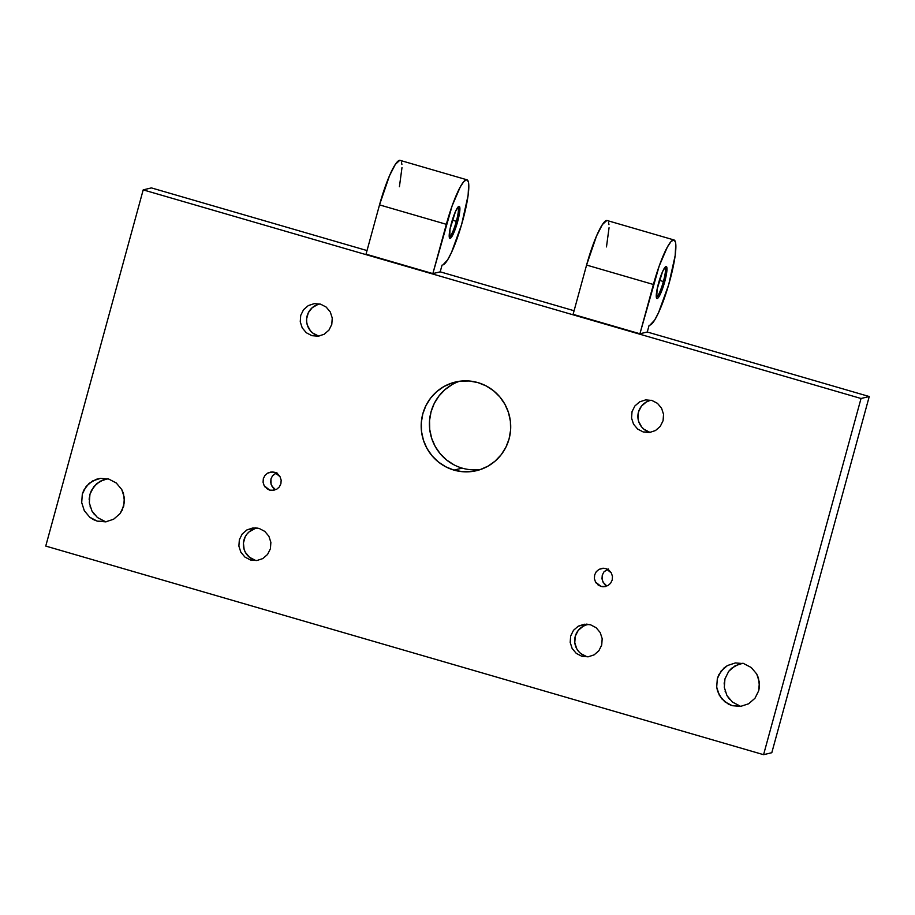 <?xml version="1.0" encoding="UTF-8"?>
<svg xmlns="http://www.w3.org/2000/svg" width="915" height="915" viewBox="0 0 915 915"><rect width="100%" height="100%" fill="white"/><g stroke="black" fill="none" stroke-linecap="round" stroke-linejoin="round"><path stroke-width="1.37" d="M663.398 281.511A15.509 2.585 106.2 0 0 664.965 267.352A15.509 2.585 -73.8 0 1 663.398 281.511L659.372 280.345L663.398 281.511A15.509 2.585 -73.8 0 1 656.307 297.112A15.509 2.585 106.2 0 0 663.398 281.511L664.713 281.774L663.398 281.511M658.525 283.261A16.676 2.779 -73.8 0 1 665.765 266.597A16.676 2.779 -73.8 0 1 664.713 281.774L666.635 273.002L666.852 267.443L666.52 266.665L665.319 266.951L662.529 271.721L657.084 289.334L656.718 298.37L657.931 298.084L659.704 295.431L664.713 281.774A16.676 2.779 -73.8 0 1 656.581 298.176A16.676 2.779 -73.8 0 1 658.525 283.261M456.333 221.327A15.509 2.585 106.2 0 0 457.889 207.179A15.509 2.585 -73.8 0 1 456.333 221.327L452.307 220.16L456.333 221.327A15.509 2.585 -73.8 0 1 449.242 236.939A15.509 2.585 106.2 0 0 456.333 221.327L457.649 221.602L456.333 221.327M451.461 223.077A16.676 2.779 -73.8 0 1 458.69 206.424A16.676 2.779 -73.8 0 1 457.649 221.602L459.57 212.829L459.788 207.259L458.941 206.321L458.255 206.779L455.464 211.537L450.02 229.15L449.654 238.197L450.866 237.911L453.646 233.142L457.649 221.602A16.676 2.779 -73.8 0 1 449.517 237.992A16.676 2.779 -73.8 0 1 451.461 223.077M597.815 584.765L600.983 586.412L605.398 586.572L602.745 586.744L607.915 585.611L603.191 586.767L600.983 586.412L595.493 581.997L596.523 583.496M610.602 583.267L607.915 585.611L610.602 583.267L612.204 580.053L610.602 583.267M612.467 576.45L612.204 580.053L612.467 576.45L611.357 572.996L612.467 576.45M605.867 568.581L611.357 572.996L609.035 570.239L605.867 568.581L602.322 568.284L598.948 569.393L596.248 571.726L594.647 574.952L594.384 578.554L595.493 581.997L594.384 578.554L594.647 574.952L596.248 571.726L598.948 569.393L603.671 568.226L605.867 568.581M266.505 488.473L269.685 490.131L274.088 490.291L271.435 490.463L276.605 489.331L271.881 490.486L269.685 490.131L264.183 485.716L265.213 487.215M279.292 486.986L276.605 489.331L279.292 486.986L280.894 483.772L279.292 486.986M281.168 480.158L280.894 483.772L281.168 480.158L280.047 476.715L281.168 480.158M274.557 472.3L280.047 476.715L277.737 473.959L274.557 472.3L271.012 472.003L267.637 473.112L264.938 475.445L263.337 478.659L263.074 482.274L264.183 485.716L263.074 482.274L263.337 478.659L264.938 475.445L267.637 473.112L272.361 471.946L274.557 472.3M103.921 479.551L96.624 483.692L91.454 490.371L89.933 494.363L89.315 502.861L91.935 510.993L97.402 517.501L104.893 521.413L97.276 521.15L89.784 517.238L84.317 510.73L81.698 502.598L82.316 494.1L86.102 486.506L92.449 480.993L100.421 478.385L108.782 479.083L100.421 478.385L96.304 479.288L89.007 483.429L83.837 490.108L82.316 494.1L81.698 502.598L84.317 510.73L89.784 517.238L93.341 519.571L97.276 521.15L105.637 521.847L113.597 519.24L119.957 513.727L122.21 510.124L124.463 501.912L123.445 493.437L121.741 489.502L116.262 482.983L108.782 479.083L116.262 482.983L121.741 489.502L124.36 497.623L123.731 506.132L119.957 513.727L113.597 519.24L105.637 521.847L97.276 521.15L106.277 521.767M738.931 664.096L731.623 668.236L728.717 671.313L724.943 678.907L724.314 687.405L726.933 695.537L732.412 702.045L739.892 705.957L732.274 705.694L724.794 701.782L719.327 695.274L716.697 687.142L717.326 678.644L721.1 671.05L727.459 665.537L735.42 662.929L743.781 663.627L735.42 662.929L727.459 665.537L724.017 667.973L718.847 674.652L717.326 678.644L716.697 687.142L717.623 691.34L721.741 698.797L728.351 704.115L732.274 705.694L740.635 706.391L748.607 703.784L754.967 698.271L758.741 690.676L759.461 686.456L758.444 677.981L756.739 674.046L751.272 667.527L743.781 663.627L751.272 667.527L756.739 674.046L759.37 682.167L758.741 690.676L754.967 698.271L748.607 703.784L740.635 706.391L732.274 705.694L741.287 706.311M459.513 381.258A45.556 44.721 -103.4 0 0 429.432 425.441A45.556 44.721 -103.4 0 0 462.212 468.137L453.977 470.104A45.556 44.721 76.6 0 1 421.186 425.246A45.556 44.721 76.6 0 1 455.35 382.047A45.556 44.721 76.6 0 1 477.916 382.607L469.269 380.995L460.497 381.132L451.941 383.008L443.912 386.553L436.729 391.62L430.679 398.025L425.978 405.528L422.81 413.82L421.312 422.593L421.518 431.514L423.439 440.241L426.985 448.43L432.029 455.773L438.388 461.984L445.799 466.822L453.977 470.104L462.624 471.717L471.397 471.568L479.963 469.692L487.992 466.158L495.164 461.08L501.226 454.675L505.926 447.183L509.083 438.891L510.593 430.119L510.387 421.197L508.466 412.471L504.92 404.281L499.865 396.938L493.517 390.728L486.105 385.89L477.916 382.607A45.556 44.721 76.6 0 1 510.707 427.454A45.556 44.721 76.6 0 1 476.543 470.665A45.556 44.721 76.6 0 1 453.977 470.104L462.212 468.137A45.556 44.721 -103.4 0 0 480.615 469.475M257.687 528.115A16.401 16.15 -88 0 0 255.045 560.174L250.561 560.014L244.946 557.086L240.851 552.202L238.884 546.106L239.353 539.736L242.178 534.04L246.947 529.899L255.296 527.852L259.197 528.47L264.801 531.398L268.907 536.282L270.874 542.378L270.405 548.76L267.569 554.444L262.811 558.585L256.829 560.54L250.561 560.014L255.045 560.174A16.401 16.15 -88 0 0 256.703 560.552M588.986 624.396A16.401 16.15 -88 0 0 586.355 656.455L581.871 656.295L576.256 653.367L572.149 648.483L570.182 642.399L570.651 636.017L573.488 630.321L578.257 626.18L586.606 624.133L590.495 624.762L596.111 627.69L600.217 632.562L602.184 638.659L601.715 645.041L598.879 650.737L594.11 654.865L588.139 656.821L581.871 656.295L586.355 656.455A16.401 16.15 -88 0 0 588.002 656.844M319.964 303.986A16.401 16.15 -88 0 0 318.271 335.908L311.935 335.679L306.319 332.751L302.213 327.879L300.246 321.783L300.715 315.401L303.551 309.705L308.321 305.576L314.291 303.62L320.559 304.146L326.175 307.074L330.281 311.958L332.248 318.043L331.779 324.425L328.943 330.121L324.173 334.261L318.203 336.205L311.935 335.679L318.271 335.908A16.401 16.15 -88 0 0 319.003 336.102M651.274 400.267A16.401 16.15 -88 0 0 649.57 432.189L643.234 431.972L637.629 429.043L633.523 424.16L631.556 418.063L632.025 411.681L634.861 405.997L639.619 401.857L645.601 399.901L651.869 400.427L657.485 403.355L661.579 408.239L663.547 414.335L663.078 420.706L660.253 426.401L655.483 430.542L649.513 432.498L643.234 431.972L649.57 432.189A16.401 16.15 -88 0 0 650.302 432.383M763.579 754.681L45.75 546.072L143.198 189.874L861.026 398.494L763.579 754.681L771.803 752.713L763.579 754.681L861.026 398.494L869.25 396.527L771.803 752.713L869.25 396.527L861.026 398.494L143.198 189.874L45.75 546.072L763.579 754.681M581.871 656.295L588.139 656.821L594.11 654.865L598.879 650.737L601.715 645.041L602.184 638.659L600.217 632.562L596.111 627.69L590.495 624.762L584.228 624.236L578.257 626.18L573.488 630.321L570.651 636.017L570.182 642.399L572.149 648.483L576.256 653.367L581.871 656.295M643.234 431.972L649.513 432.498L655.483 430.542L660.253 426.401L663.078 420.706L663.547 414.335L661.579 408.239L657.485 403.355L651.869 400.427L645.601 399.901L639.619 401.857L634.861 405.997L632.025 411.681L631.556 418.063L633.523 424.16L637.629 429.043L643.234 431.972M250.561 560.014L256.829 560.54L262.811 558.585L267.569 554.444L270.405 548.76L270.874 542.378L268.907 536.282L264.801 531.398L259.197 528.47L252.917 527.944L246.947 529.899L242.178 534.04L239.353 539.736L238.884 546.106L240.851 552.202L244.946 557.086L250.561 560.014M311.935 335.679L318.203 336.205L324.173 334.261L328.943 330.121L331.779 324.425L332.248 318.043L330.281 311.958L326.175 307.074L320.559 304.146L314.291 303.62L308.321 305.576L303.551 309.705L300.715 315.401L300.246 321.783L302.213 327.879L306.319 332.751L311.935 335.679M466.925 179.786L400.107 160.365A44.32 7.377 106.2 0 0 379.519 204.891L366.034 254.176L432.852 273.596L440.207 271.835L442.048 265.11L440.207 271.835L574.094 310.745L440.207 271.835L432.852 273.596L446.337 224.312A44.32 7.377 -73.8 0 1 466.925 179.786A44.32 7.377 -73.8 0 1 462.224 222.391A44.32 7.377 -73.8 0 1 442.917 264.904L447.549 259.974L451.45 252.563L461.606 224.552L468.103 195.41L468.709 183.881L468.297 181.605L466.593 179.729L463.859 181.536L460.314 186.843L452.101 205.921L432.852 273.596L366.034 254.176L379.519 204.891L446.337 224.312L379.519 204.891L389.47 175.794L395.349 164.357L399.775 160.319M673.989 239.959L607.183 220.538A44.32 7.377 106.2 0 0 586.584 265.064L573.099 314.348L639.917 333.769L647.271 332.008L649.112 325.294L647.271 332.008L869.25 396.527L647.271 332.008L639.917 333.769L653.401 284.485A44.32 7.377 -73.8 0 1 673.989 239.959A44.32 7.377 -73.8 0 1 669.288 282.563A44.32 7.377 -73.8 0 1 649.982 325.088L654.614 320.159L658.514 312.736L668.671 284.737L675.167 255.582L675.773 244.053L675.362 241.777L673.657 239.913L670.924 241.709L667.378 247.027L659.166 266.093L639.917 333.769L573.099 314.348L586.584 265.064L653.401 284.485L586.584 265.064L596.534 235.978L602.425 224.53L606.839 220.492M151.421 187.907L367.018 250.561L151.421 187.907L143.198 189.874L151.421 187.907M608.189 568.936L603.866 571.989L602.264 575.215L602.39 580.602L604.392 584.056M605.078 584.731L605.753 585.28M606.679 585.875L603.111 582.26L601.99 578.818L602.264 575.215L603.866 571.989L607.446 569.21M276.879 472.643L272.556 475.709L270.954 478.934L271.08 484.31L273.082 487.775M273.779 488.45L274.443 488.987M275.369 489.582L271.801 485.979L270.691 482.537L270.954 478.934L272.556 475.709L276.147 472.929M724.28 682.373L724.165 684.065M725.115 691.202L725.366 692.003M726.933 695.537L729.564 699.312M452.136 384.586L444.965 389.653L438.903 396.058L434.202 403.561L431.045 411.853L429.535 420.625L429.741 429.547L431.663 438.274L435.208 446.463L440.264 453.806L446.612 460.016L454.023 464.854M470.848 469.75L479.62 469.601M89.281 497.817L89.167 499.521M90.105 506.658L90.356 507.459M91.935 510.993L94.565 514.768M401.479 162.184L401.891 164.46M401.994 167.559L399.409 186.729M608.544 222.368L608.955 224.633M609.058 227.744L606.473 246.913M732.412 702.045L739.892 705.957M743.037 663.192L735.077 665.8L728.717 671.313L724.943 678.907M97.402 517.501L104.893 521.413M108.039 478.648L100.067 481.256L93.719 486.769L89.933 494.363M254.599 528.79L249.074 531.889L246.878 534.2L245.151 536.899L243.413 543.053L244.122 549.412L245.38 552.363L249.452 557.246L255.045 560.174M585.897 625.071L582.992 626.352L578.177 630.481L575.295 636.177L574.769 642.547L576.679 648.644L578.486 651.286L580.75 653.527L586.355 656.455M317.814 304.523L312.301 307.623L308.366 312.633L306.628 318.786L306.674 322L307.337 325.145L310.391 330.738L312.667 332.98L318.271 335.908M649.112 400.804L646.207 402.085L641.392 406.214L638.51 411.91L637.984 418.281L638.647 421.426L641.701 427.019L643.966 429.261L649.57 432.189"/></g></svg>
